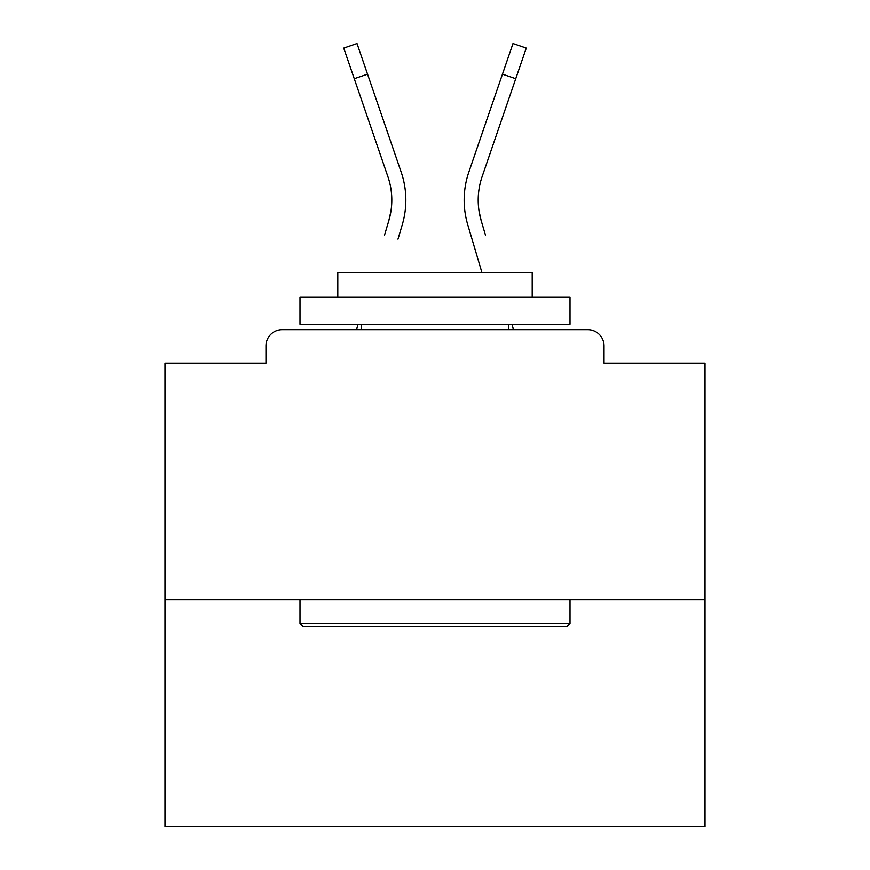 <?xml version="1.0" encoding="UTF-8"?>
<svg xmlns="http://www.w3.org/2000/svg" width="870" height="870" viewBox="0 0 870 870"><rect width="100%" height="100%" fill="white"/><g stroke="black" fill="none" stroke-linecap="round" stroke-linejoin="round"><path stroke-width="1.3" d="M604.019 363.181L604.019 345.901L604.019 363.181L705.004 363.181L705.004 826.5L164.995 826.5L164.995 363.181L265.981 363.181L265.981 345.901L265.981 363.181M705.004 599.702L164.995 599.702M604.019 345.901A16.204 16.204 0 0 0 587.815 329.697L282.185 329.697A16.204 16.204 0 0 0 265.981 345.901M587.815 329.697L519.238 329.697M350.762 329.697L282.185 329.697M390.945 211.171L388.814 220.675L390.945 211.171M367.542 74.146L354.264 78.702L343.737 48.057L357.015 43.5L401.157 172.042A86.402 86.402 0 0 1 402.277 224.667L397.981 239.163M384.518 235.172L388.814 220.675A72.362 72.362 0 0 0 387.879 176.599A72.362 72.362 0 0 1 391.804 200.1A72.362 72.362 0 0 0 387.879 176.599A72.362 72.362 0 0 1 391.804 200.1A72.362 72.362 0 0 0 387.879 176.599A72.362 72.362 0 0 1 391.804 200.1A72.362 72.362 0 0 0 387.879 176.599A72.362 72.362 0 0 1 391.804 200.1A72.362 72.362 0 0 0 387.879 176.599A72.362 72.362 0 0 1 391.804 200.1A72.362 72.362 0 0 0 387.879 176.599A72.362 72.362 0 0 1 391.804 200.1A72.362 72.362 0 0 0 387.879 176.599A72.362 72.362 0 0 1 391.804 200.1A72.362 72.362 0 0 0 387.879 176.599A72.362 72.362 0 0 1 391.804 200.1A72.362 72.362 0 0 0 387.879 176.599A72.362 72.362 0 0 1 391.804 200.1A72.362 72.362 0 0 0 387.879 176.599A72.362 72.362 0 0 1 391.804 200.1A72.362 72.362 0 0 0 387.879 176.599A72.362 72.362 0 0 1 391.804 200.1A72.362 72.362 0 0 0 387.879 176.599A72.362 72.362 0 0 1 391.804 200.1M358.081 324.303L356.482 329.697L358.081 324.303M479.055 211.171L481.186 220.675L479.055 211.171M467.723 224.667L481.893 272.462L467.723 224.667A86.402 86.402 0 0 1 468.843 172.042L512.985 43.5L526.263 48.057L482.121 176.599A72.362 72.362 0 0 0 481.186 220.675L485.482 235.172M511.919 324.303L513.517 329.697L511.919 324.303M566.761 626.704L303.238 626.704L299.998 623.464L570.002 623.464L566.761 626.704M299.998 297.301L570.002 297.301L570.002 324.303L299.998 324.303L299.998 297.301M532.201 297.301L532.201 272.462L337.799 272.462L337.799 297.301M299.998 599.702L299.998 623.464M570.002 599.702L570.002 623.464M361.561 324.303L361.561 329.697M508.439 324.303L508.439 329.697M482.121 176.599A72.362 72.362 0 0 0 478.195 200.1A72.362 72.362 0 0 1 482.121 176.599A72.362 72.362 0 0 0 478.195 200.1A72.362 72.362 0 0 1 482.121 176.599A72.362 72.362 0 0 0 478.195 200.1A72.362 72.362 0 0 1 482.121 176.599A72.362 72.362 0 0 0 478.195 200.1A72.362 72.362 0 0 1 482.121 176.599A72.362 72.362 0 0 0 478.195 200.1A72.362 72.362 0 0 1 482.121 176.599A72.362 72.362 0 0 0 478.195 200.1A72.362 72.362 0 0 1 482.121 176.599A72.362 72.362 0 0 0 478.195 200.1A72.362 72.362 0 0 1 482.121 176.599A72.362 72.362 0 0 0 478.195 200.1A72.362 72.362 0 0 1 482.121 176.599A72.362 72.362 0 0 0 478.195 200.1A72.362 72.362 0 0 1 482.121 176.599A72.362 72.362 0 0 0 478.195 200.1A72.362 72.362 0 0 1 482.121 176.599A72.362 72.362 0 0 0 478.195 200.1A72.362 72.362 0 0 1 482.121 176.599A72.362 72.362 0 0 0 478.195 200.1A72.362 72.362 0 0 1 482.121 176.599A72.362 72.362 0 0 0 478.195 200.1A72.362 72.362 0 0 1 482.121 176.599A72.362 72.362 0 0 0 478.195 200.1A72.362 72.362 0 0 1 482.121 176.599A72.362 72.362 0 0 0 478.195 200.1A72.362 72.362 0 0 1 482.121 176.599A72.362 72.362 0 0 0 478.195 200.1A72.362 72.362 0 0 1 482.121 176.599A72.362 72.362 0 0 0 478.195 200.1A72.362 72.362 0 0 1 482.121 176.599A72.362 72.362 0 0 0 478.195 200.1A72.362 72.362 0 0 1 482.121 176.599A72.362 72.362 0 0 0 478.195 200.1A72.362 72.362 0 0 1 482.121 176.599A72.362 72.362 0 0 0 478.195 200.1A72.362 72.362 0 0 1 482.121 176.599A72.362 72.362 0 0 0 478.195 200.1A72.362 72.362 0 0 1 482.121 176.599A72.362 72.362 0 0 0 478.195 200.1A72.362 72.362 0 0 1 482.121 176.599A72.362 72.362 0 0 0 478.195 200.1A72.362 72.362 0 0 1 482.121 176.599A72.362 72.362 0 0 0 478.195 200.1A72.362 72.362 0 0 1 482.121 176.599A72.362 72.362 0 0 0 478.195 200.1A72.362 72.362 0 0 1 482.121 176.599A72.362 72.362 0 0 0 478.195 200.1A72.362 72.362 0 0 1 482.121 176.599A72.362 72.362 0 0 0 478.195 200.1A72.362 72.362 0 0 1 482.121 176.599A72.362 72.362 0 0 0 478.195 200.1A72.362 72.362 0 0 1 482.121 176.599A72.362 72.362 0 0 0 478.195 200.1A72.362 72.362 0 0 1 482.121 176.599A72.362 72.362 0 0 0 478.195 200.1A72.362 72.362 0 0 1 482.121 176.599A72.362 72.362 0 0 0 478.195 200.1A72.362 72.362 0 0 1 482.121 176.599A72.362 72.362 0 0 0 478.195 200.1A72.362 72.362 0 0 1 482.121 176.599A72.362 72.362 0 0 0 478.195 200.1A72.362 72.362 0 0 1 482.121 176.599A72.362 72.362 0 0 0 478.195 200.1A72.362 72.362 0 0 1 482.121 176.599A72.362 72.362 0 0 0 478.195 200.1M401.157 172.042L386.128 128.281M354.264 78.702L387.879 176.599M468.843 172.042L483.872 128.281M515.736 78.702L502.458 74.146"/></g></svg>
